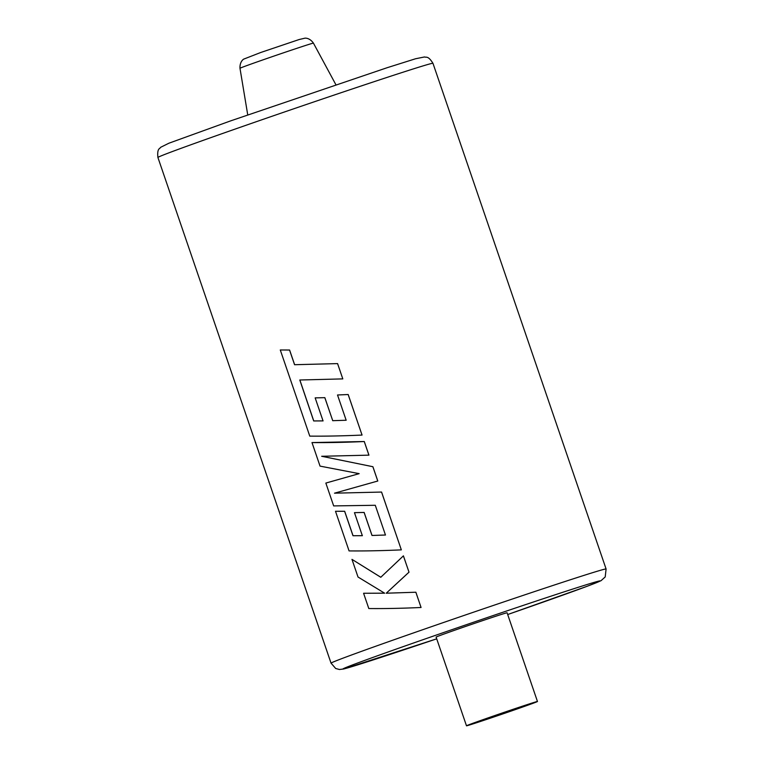 <?xml version="1.0" encoding="UTF-8"?>
<svg xmlns="http://www.w3.org/2000/svg" width="764" height="764" viewBox="0 0 764 764"><rect width="100%" height="100%" fill="white"/><g stroke="black" fill="none" stroke-linecap="round" stroke-linejoin="round"><path stroke-width="1.15" d="M519.004 708.314A37.512 0.525 161.1 0 0 537.464 701.495A37.512 0.525 161.1 0 0 484.949 718.981A37.512 0.525 161.1 0 0 466.489 725.8A37.512 0.525 161.1 0 0 519.004 708.314M537.464 701.495L507.095 612.785A37.512 0.525 161.1 0 0 454.58 630.271A37.512 0.525 161.1 0 0 436.11 637.081L466.489 725.8M342.807 378.896L337.592 363.607L294.627 364.705L289.594 350.017L280.283 349.979L309.773 436.12C325.55 436.282 342.969 435.929 362.041 435.069L348.183 394.52L337.516 394.988L346.168 420.248L332.732 420.678L324.853 397.652L315.16 397.882L323.048 420.907L313.689 420.954L299.803 380.004L342.807 378.896L337.573 363.607L294.57 364.724L289.546 350.036L280.283 349.979M401.339 549.87L381.58 492.054L334.498 493.181L377.798 481.014L372.899 466.708L321.663 456.28L368.945 455.153L364.275 441.516L311.989 442.576L320.04 466.116L359.156 473.651L325.846 483.068L333.667 505.911L375.286 505.281L385.467 535.02L371.992 535.478L364.113 512.453L354.458 512.663L362.346 535.698L352.987 535.736L344.621 511.288L335.501 511.269L349.072 550.911C364.848 551.073 382.277 550.729 401.339 549.87L381.551 492.064L334.556 493.172M377.769 481.024L372.87 466.718L321.711 456.261M409.007 572.179L403.421 555.848L380.778 577.269L351.965 559.363L358.02 577.021L384.626 593.189L363.578 593.265L368.811 608.545C384.578 608.707 402.007 608.354 421.069 607.485L415.845 592.224L386.278 593.198L409.007 572.179L403.392 555.858M421.069 607.485L415.874 592.224L386.231 593.217L408.979 572.179M384.664 593.17L363.578 593.265M380.816 577.259L351.965 559.363M362.394 535.679L353.044 535.717L344.669 511.269L335.501 511.269M385.495 535.01L372.03 535.469L364.151 512.434L354.458 512.663M323.096 420.888L313.746 420.935L299.86 379.994M359.156 473.651L325.846 483.068M364.275 441.516L364.247 441.525C345.185 442.394 327.766 442.748 311.989 442.576M368.916 455.163L364.247 441.525M362.06 435.06L348.155 394.53L337.516 394.988M332.732 420.678L324.815 397.662L315.16 397.882M346.168 420.248L332.693 420.687M239.982 68.273C239.648 61.091 244.079 58.857 243.802 59.086L260.686 52.515L299.096 39.547L304.826 38.2C304.406 38.21 309.277 37.226 313.431 43.128A38.821 0.544 161.1 0 0 259.091 61.225A38.821 0.544 161.1 0 0 239.982 68.273L247.737 114.896M157.909 157.47C156.945 148.006 159.934 148.942 160.641 147.309L168.873 143.221L230.613 120.884L387.205 67.69L415.559 58.761L424.574 56.947C426.131 57.806 427.916 55.228 432.959 63.307A145.361 2.053 161.1 0 0 229.467 131.064A145.361 2.053 161.1 0 0 157.909 157.47L331.041 663.142A145.361 2.053 -18.9 0 1 402.599 636.746A145.361 2.053 -18.9 0 1 606.091 568.979L605.212 576.935L601.048 580.688L587.249 586.236L507.688 614.533A135.982 1.92 161.1 0 0 533.32 605.585A135.982 1.92 161.1 0 0 584.489 585.319A135.982 1.92 161.1 0 0 409.886 644.281A135.982 1.92 161.1 0 0 343.771 668.92A135.982 1.92 161.1 0 0 436.712 638.828L343.81 668.968L339.436 669.503L335.692 668.49L331.041 663.142M313.431 43.128L335.893 84.718M432.959 63.307L606.091 568.979"/></g></svg>
